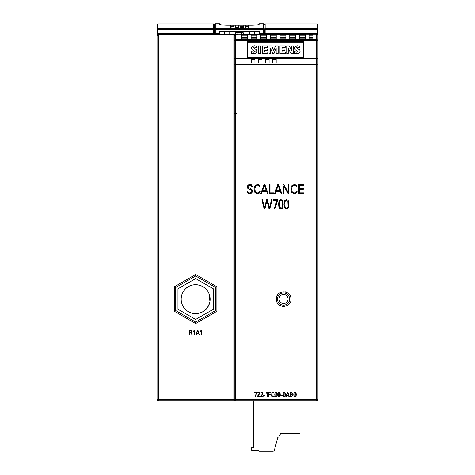 <?xml version="1.0" encoding="UTF-8"?>
<svg xmlns="http://www.w3.org/2000/svg" width="475" height="475" viewBox="0 0 475 475"><rect width="100%" height="100%" fill="white"/><g stroke="black" fill="none" stroke-linecap="round" stroke-linejoin="round"><path stroke-width="0.71" d="M291.223 34.194L316.647 34.194A1.288 1.288 180 0 1 317.935 35.483L317.935 399.439A1.288 1.288 180 0 1 316.647 400.728L317.288 400.728A0.641 0.641 180 0 0 317.935 400.087L317.935 115.288M160.734 34.194L158.323 34.194L158.323 399.439L157.035 399.439L157.035 400.087A0.641 0.641 180 0 0 157.676 400.728L158.317 400.728A1.288 1.288 180 0 1 157.035 399.439L157.035 35.483A1.288 1.288 180 0 1 158.323 34.194L165.241 34.194L165.241 34.509L160.734 34.509L160.734 34.194L160.734 34.509M165.241 34.509L165.241 34.194L177.116 34.319L168.94 34.319M177.116 34.319L180.975 34.319M189.151 34.319L193.01 34.319M201.186 34.319L205.111 34.319M213.287 34.319L217.212 34.319M237.482 34.319L184.229 34.194M241.472 34.319L267.413 34.194M247.267 34.319L251.127 34.319M256.922 34.319L260.781 34.319M266.576 34.319L270.435 34.319M276.23 34.319L280.09 34.319M285.885 34.319L289.744 34.319M295.539 34.319L299.398 34.319M234.264 40.797L234.264 36.064A1.288 1.288 180 0 1 235.553 34.782L232.982 34.705L232.982 399.439L316.647 399.576L316.647 64.374L235.553 64.374L235.553 400.728L316.647 400.728L158.323 400.728L158.323 399.439L232.982 399.439L232.982 400.728L235.553 400.728A1.288 1.288 0 0 1 234.264 399.439L234.264 64.125L235.553 64.374L235.553 58.259L234.264 58.597L234.264 40.797L234.709 39.912L235.553 40.743L235.553 58.259L316.647 58.259L316.647 40.743L317.935 40.797A1.288 1.283 180 0 0 316.647 39.514L316.647 34.194L309.053 34.194M177.953 288.818L177.953 309.255L195.652 319.473L213.346 309.255L213.346 288.818L195.652 278.599L177.953 288.818M214.314 33.553L214.314 24.54L214.314 34.194L214.314 33.553L213.673 33.553L213.673 29.331L157.676 29.331L157.676 33.553L213.673 33.553L213.673 34.194L157.676 34.194L157.035 34.841L157.035 29.331L157.035 35.483L157.676 34.194A0.641 0.641 180 0 0 157.035 34.841M265.157 24.302L265.157 23.898L317.288 23.898A0.641 0.641 180 0 1 317.935 24.54A0.641 0.641 180 0 0 317.288 23.898L265.157 23.898L265.157 33.553L264.516 33.553L264.516 34.194M264.516 33.553L264.516 29.331A0.641 0.612 180 0 1 265.157 28.72L317.288 28.72A0.641 0.612 0 0 1 317.935 29.331L317.935 34.841L317.288 34.194L213.673 34.194M246.976 57.481L246.976 41.711L303.614 41.711L303.614 57.481L246.976 57.481M161.215 23.898L157.676 23.898A0.641 0.641 180 0 0 157.035 24.54A0.641 0.641 180 0 1 157.676 23.898L213.673 23.898A0.641 0.641 180 0 1 214.314 24.54A0.641 0.641 180 0 0 213.673 23.898L213.673 28.72A0.641 0.612 180 0 1 214.314 29.331L213.673 29.331L213.673 28.72L157.676 28.72A0.641 0.612 180 0 0 157.035 29.331L157.035 24.54M265.157 34.194L317.288 34.194L317.288 33.553L317.935 34.841A0.641 0.641 180 0 0 317.288 34.194L265.157 34.194L265.157 33.553L317.288 33.553L317.288 29.331L317.935 29.331L317.935 24.54M234.264 36.064L157.035 35.987A1.288 1.288 180 0 1 158.323 34.705L232.982 34.705M317.935 49.323L317.935 34.841M289.679 299.036A6.116 6.116 0 0 1 280.511 304.332A6.116 6.116 0 0 1 280.511 293.746A6.116 6.116 0 0 1 289.679 299.036M258.643 59.535L258.643 62.914L262.022 62.914L262.022 59.535L258.643 59.535M272.804 59.535L272.804 62.914L276.183 62.914L276.183 59.535L272.804 59.535M254.944 62.914L254.944 59.535L251.56 59.535L251.56 62.914L254.944 62.914M269.099 62.914L269.099 59.535L265.721 59.535L265.721 62.914L269.099 62.914M291.021 299.072L291.021 299.072A7.357 7.357 180 0 1 290.878 300.503M290.878 297.629A7.357 7.357 180 0 0 290.462 296.263M289.774 294.981A7.357 7.357 180 0 0 287.761 292.962M286.467 292.273A7.357 7.357 180 0 0 285.107 291.858M279.561 292.962A7.357 7.357 180 0 0 278.463 293.865M277.537 294.999A7.357 7.357 180 0 0 276.866 296.252M276.444 297.647A7.357 7.357 180 0 0 276.302 299.072C275.838 289.59 291.478 289.578 291.021 299.072C291.49 308.548 275.85 308.584 276.302 299.072M277.543 303.163A7.357 7.357 180 0 0 278.463 304.279M279.573 305.193A7.357 7.357 180 0 0 280.856 305.876M282.227 306.292A7.357 7.357 180 0 0 285.107 306.286M286.484 305.87A7.357 7.357 180 0 0 287.761 305.188M175.697 310.561L195.652 322.08L215.602 310.561L215.602 287.517L195.652 275.993L175.697 287.517L175.697 310.561L174.408 311.303L174.408 286.775L175.697 287.517M234.264 64.125L234.264 58.597M215.602 310.561L216.891 311.303L195.652 323.57L195.652 322.08M215.602 287.517L216.891 286.775L216.891 311.303M195.652 275.993L195.652 274.508L216.891 286.775M241.472 35.922L241.472 37.086L241.472 35.922L247.267 35.922L247.267 37.086L247.267 35.922M241.472 37.086L247.267 37.086M168.94 34.378L177.116 34.378M168.94 34.509L177.116 34.509M180.975 34.378L189.151 34.378M180.975 34.509L189.151 34.509M193.01 34.509L201.186 34.509L193.01 34.378M205.111 34.378L213.287 34.378M205.111 34.509L213.287 34.509M217.212 34.509L225.382 34.509L217.212 34.378M229.312 34.509L237.482 34.509L229.312 34.378M160.734 34.574L237.482 34.574M160.734 34.657L237.482 34.657M241.472 34.372L241.472 34.835L241.472 34.372L247.267 34.372L247.267 34.835L247.267 34.372M241.472 34.835L247.267 34.835M251.127 34.372L251.127 34.835L251.127 34.372L256.922 34.372L256.922 34.835L256.922 34.372M251.127 34.835L256.922 34.835M260.781 34.372L260.781 34.835L260.781 34.372L266.576 34.372L266.576 34.835L266.576 34.372M260.781 34.835L266.576 34.835M270.435 34.372L270.435 34.835L270.435 34.372L276.23 34.372L276.23 34.835L276.23 34.372M270.435 34.835L276.23 34.835M280.09 34.372L280.09 34.835L280.09 34.372L285.885 34.372L285.885 34.835L285.885 34.372M280.09 34.835L285.885 34.835M289.744 34.372L289.744 34.835L289.744 34.372L295.539 34.372L295.539 34.835L295.539 34.372M289.744 34.835L295.539 34.835M299.398 34.835L305.193 34.835L305.193 34.372L299.398 34.372L299.398 34.835L299.398 34.372M305.193 34.835L305.193 34.372M309.053 34.835L313.108 34.835L313.108 34.372L309.053 34.372L309.053 34.835L309.053 34.372M313.108 34.835L313.108 34.372M241.472 34.942L241.472 35.762L241.472 34.942L247.267 34.942L247.267 35.762L247.267 34.942M241.472 35.762L247.267 35.762M251.127 34.942L251.127 35.762L251.127 34.942L256.922 34.942L256.922 35.762L256.922 34.942M251.127 35.762L256.922 35.762M260.781 34.942L260.781 35.762L260.781 34.942L266.576 34.942L266.576 35.762L266.576 34.942M260.781 35.762L266.576 35.762M270.435 34.942L270.435 35.762L270.435 34.942L276.23 34.942L276.23 35.762L276.23 34.942M270.435 35.762L276.23 35.762M280.09 34.942L280.09 35.762L280.09 34.942L285.885 34.942L285.885 35.762L285.885 34.942M280.09 35.762L285.885 35.762M289.744 34.942L289.744 35.762L289.744 34.942L295.539 34.942L295.539 35.762L295.539 34.942M289.744 35.762L295.539 35.762M299.398 35.762L305.193 35.762L305.193 34.942L299.398 34.942L299.398 35.762L299.398 34.942M305.193 35.762L305.193 34.942M309.053 35.762L313.108 35.762L313.108 34.942L309.053 34.942L309.053 35.762L309.053 34.942M313.108 35.762L313.108 34.942M251.127 35.922L251.127 37.086L251.127 35.922L256.922 35.922L256.922 37.086L256.922 35.922M251.127 37.086L256.922 37.086M260.781 35.922L260.781 37.086L260.781 35.922L266.576 35.922L266.576 37.086L266.576 35.922M260.781 37.086L266.576 37.086M270.435 35.922L270.435 37.086L270.435 35.922L276.23 35.922L276.23 37.086L276.23 35.922M270.435 37.086L276.23 37.086M280.09 35.934L280.09 37.086L280.09 35.934L285.885 35.934L285.885 37.086L285.885 35.934M280.09 37.086L285.885 37.086M289.744 35.934L289.744 37.086L289.744 35.934L295.539 35.934L295.539 37.086L295.539 35.934M289.744 37.086L295.539 37.086M299.398 37.086L305.193 37.086L305.193 35.922L299.398 35.922L299.398 37.086L299.398 35.922M305.193 37.086L305.193 35.922M309.053 37.086L313.108 37.086L313.108 35.922L309.053 35.922L309.053 37.086L309.053 35.922M313.108 37.086L313.108 35.922M241.472 37.305L241.472 38.819L241.472 37.305L247.267 37.305L247.267 38.819L247.267 37.305M241.472 38.819L247.267 38.819M251.127 37.305L251.127 38.819L251.127 37.305L256.922 37.305L256.922 38.819L256.922 37.305M251.127 38.819L256.922 38.819M260.781 37.305L260.781 38.819L260.781 37.305L266.576 37.305L266.576 38.819L266.576 37.305M260.781 38.819L266.576 38.819M270.435 38.819L276.23 38.819L276.23 37.305L270.435 37.305L270.435 38.819L270.435 37.305M276.23 38.819L276.23 37.305M280.09 37.305L280.09 38.819L280.09 37.305L285.885 37.305L285.885 38.819L285.885 37.305M280.09 38.819L285.885 38.819M289.744 37.305L289.744 38.819L289.744 37.305L295.539 37.305L295.539 38.819L295.539 37.305M289.744 38.819L295.539 38.819M299.398 38.819L305.193 38.819L305.193 37.305L299.398 37.305L299.398 38.819L299.398 37.305M305.193 38.819L305.193 37.305M309.053 38.819L313.108 38.819L313.108 37.305L309.053 37.305L309.053 38.819L309.053 37.305M313.108 38.819L313.108 37.305M313.108 34.319L309.053 34.319M234.709 39.912L235.553 39.514L316.647 39.514L316.647 40.743L235.553 40.743M317.935 58.597L316.647 58.259L316.647 64.374L317.935 64.125M229.312 34.319L225.382 34.194L229.312 34.194M237.482 34.194L241.472 34.194L237.482 34.194M247.457 57L303.133 57L303.133 42.192L247.457 42.192L247.457 57M253.959 53.627L251.59 53.348L251.59 51.811L253.81 52.232L255.087 51.532L252.071 49.655L251.394 48.147L252.278 46.384L254.463 45.837L256.583 46.123L256.583 47.571L254.57 47.138L253.389 47.809L256.666 49.845L257.183 51.211L256.132 53.135L253.959 53.627M260.478 53.426L258.281 53.426L258.281 45.938L260.478 45.938L260.478 53.426M267.769 53.426L262.277 53.426L262.277 45.938L267.668 45.938L267.668 47.334L264.373 47.334L264.373 49.032L267.283 49.032L267.283 50.231L264.373 50.231L264.373 52.03L267.769 52.03L267.769 53.426M270.566 53.426L269.07 53.426L269.07 45.938L271.777 45.938L273.642 50.617L275.571 45.938L278.154 45.938L278.154 53.426L276.159 53.426L276.159 48.331L273.986 53.527L272.68 53.527L270.566 48.331L270.566 53.426M285.445 53.426L279.953 53.426L279.953 45.938L285.344 45.938L285.344 47.334L282.049 47.334L282.049 49.032L284.952 49.032L284.952 50.231L282.049 50.231L282.049 52.03L285.445 52.03L285.445 53.426M288.242 53.426L286.746 53.426L286.746 45.938L289.18 45.938L291.739 50.789L291.739 45.938L293.235 45.938L293.235 53.426L290.89 53.426L288.242 48.503L288.242 53.426M297 53.627L294.637 53.348L294.637 51.811L296.857 52.232L298.128 51.532L295.112 49.655L294.435 48.147L295.331 46.384L297.504 45.837L299.63 46.123L299.63 47.571L297.611 47.138L296.436 47.815L299.713 49.845L300.23 51.205L299.179 53.135L297 53.627M265.157 23.898A0.641 0.641 180 0 0 264.516 24.54A0.641 0.641 180 0 1 265.157 23.898L317.288 23.898L317.288 29.331L264.516 29.331M257.919 24.837L259.32 23.75L259.16 24.261C258.614 24.789 256.185 25.116 251.869 25.234L226.955 25.234C222.632 25.11 220.204 24.789 219.67 24.261L219.509 23.756L215.282 23.75L215.282 34.194M259.32 23.75L263.548 23.75L263.548 34.194M230.286 25.887L230.286 27.443L231.105 27.443L231.105 26.707L233.979 26.291L230.286 25.887M235 25.887L235 26.826L235.487 27.324L238.557 27.318L239.056 26.826L239.056 25.887L238.236 25.887L237.933 27.2L236.123 27.2L235.82 25.887L235 25.887M240.95 26.938L240.13 26.938L240.582 27.354L243.396 27.372L243.996 27.004L241.116 26.22L243.948 26.268L240.801 25.953L240.285 26.238L243.158 27.016L242.018 27.289L240.95 26.938M245.142 25.887L245.142 27.443L245.961 27.443L245.961 26.683L248.229 26.683L248.229 27.443L249.048 27.443L249.048 25.887L248.229 25.887L248.229 26.511L245.961 26.511L245.961 25.887L245.142 25.887M263.548 33.523L259.528 33.523L259.528 31.273L219.302 31.273L219.302 34.194M243.277 34.194L243.277 32.852L235.553 32.852L235.553 34.194M254.38 31.273L254.38 34.194M215.282 33.523L219.302 33.523M259.528 33.523L259.528 34.194M237.001 113.65L234.264 113.65M224.449 31.273L224.449 34.194M249.713 31.273L249.713 34.194M229.116 31.273L229.116 34.194M241.668 32.852L241.668 34.194M237.162 32.852L237.162 34.194M243.248 26.648L243.158 27.33M241.116 26.22L241.116 26.57M241.116 26.345L240.285 26.814M243.158 27.016L243.158 27.413M240.95 26.986L240.95 27.425L240.95 26.986M235.82 26.315L235 26.315M239.056 26.315L238.236 26.315L238.236 27.396L238.236 26.838M235.82 26.838L235.82 27.402M231.105 26.315L230.286 26.315M233.979 26.879L233.142 26.374M231.105 26.535L233.142 26.279L231.105 26.036L231.105 26.707M233.142 26.279L233.142 26.653M245.961 26.315L245.142 26.315M249.048 26.315L248.229 26.315M219.509 23.75L220.905 24.837M259.16 24.261A1.609 1.597 -162.1 0 0 258.157 24.605M219.67 24.261A1.609 1.597 -17.9 0 1 220.673 24.605M193.295 313.482A14.482 14.482 180 0 0 209.938 301.548A14.482 14.482 180 0 0 198.004 284.905A14.482 14.482 180 0 0 181.361 296.839A14.482 14.482 180 0 0 193.295 313.482M253.668 400.728L253.668 447.391L251.738 447.391L251.738 450.609L258.661 450.609A0.641 0.641 180 0 0 259.303 451.25L272.87 451.25A1.609 1.609 180 0 0 274.425 450.057L277.899 437.089L278.38 437.089A0.641 0.641 180 0 0 278.95 436.745L280.802 433.23L300.01 433.23L300.01 400.728M193.842 330.689L193.586 331.307L194.459 330.529L194.459 334.917L194.803 334.917L194.803 330.113L193.842 330.689M200.794 330.689L200.539 331.307L201.418 330.529L201.418 334.917L201.756 334.917L201.756 330.113L200.794 330.689M198.687 333.64L199.114 334.94L199.441 334.833L197.885 330.083L197.458 330.083L195.86 334.833L196.181 334.94L196.62 333.64L198.687 333.64M198.574 333.296L197.671 330.511L196.733 333.296L198.574 333.296M189.947 330.428L189.947 332.191L190.772 332.191A0.885 0.885 0 0 0 191.627 331.283A0.885 0.885 0 0 0 190.718 330.428L189.947 330.428M191.461 332.369C192.428 331.241 192.179 330.481 190.718 330.089L189.608 330.089L189.608 334.911L189.947 334.911L189.947 332.536L191.478 332.827L191.87 334.94L192.191 334.822L191.461 332.369M256.803 392.683L256.803 392.196L254.398 392.196L254.398 392.534L256.47 392.534L255.117 396.934L255.437 397.041L256.803 392.683M258.513 392.166L257.486 392.795L259.184 392.801L259.303 393.621L257.308 396.405L257.308 397.023L259.873 397.023L259.873 396.678L257.64 396.678L259.641 393.674L259.469 392.593L258.513 392.166M267.312 397.029L267.312 392.231L266.885 392.231L266.036 393.092L266.166 393.407L266.974 392.641L266.974 397.029L267.312 397.029M264.913 395.348L264.913 395.01L263.393 395.01L263.393 395.348L264.913 395.348M271.902 392.582L271.599 395.966L272.068 396.821L273.018 397.058L274.247 396.251L273.273 396.702L272.246 396.53L271.955 393.175L273.036 392.516L274.253 393.039L273.036 392.178L271.902 392.582M276.022 392.178L274.972 392.855L274.782 394.582L274.972 396.376L276.022 397.058L277.062 396.376L277.257 394.654L277.067 392.855L276.022 392.178M275.268 396.197L276.022 396.714L276.866 395.764L276.765 393.033L276.022 392.516L275.162 393.46L275.268 396.197M279.009 392.178L278.219 392.469L277.774 393.929L277.958 396.376L279.009 397.058L280.048 396.376L280.244 394.654L280.06 392.855L279.009 392.178M278.261 396.197L279.009 396.714L279.852 395.764L279.751 393.033L279.009 392.516L278.154 393.46L278.261 396.197M282.34 395.348L282.34 395.01L280.814 395.01L280.814 395.348L282.34 395.348M284.103 392.178L283.314 392.469L282.868 393.929L283.053 396.376L284.103 397.058L285.142 396.376L285.338 394.654L285.154 392.855L284.103 392.178M283.355 396.197L284.103 396.714L284.947 395.764L284.846 393.033L284.103 392.516L283.248 393.46L283.355 396.197M288.925 396.673L289.376 396.952L287.82 392.196L287.393 392.196L285.796 396.952L286.116 397.058L286.556 395.752L288.622 395.752L288.925 396.673M287.719 392.991L286.668 395.414L288.509 395.414L287.719 392.991M269.028 392.54L270.982 392.54L270.982 392.202L268.684 392.202L268.684 397.011L269.028 397.011L269.028 394.642L270.857 394.642L270.857 394.303L269.028 394.303L269.028 392.54M295.022 392.178L293.972 392.855L293.782 394.582L293.972 396.376L295.022 397.058L296.062 396.376L296.257 394.654L296.067 392.855L295.022 392.178M294.268 396.197L295.022 396.714L295.866 395.764L295.765 393.033L295.022 392.516L294.162 393.46L294.268 396.197M248.348 192.654L247.766 191.306L247.024 191.306L247.849 193.194L249.696 193.764L251.792 193.082L252.581 191.283L252.035 189.757L247.956 186.847L248.449 185.66L249.945 185.179L251.109 185.482L251.697 186.562L252.439 186.562L251.572 184.906L249.898 184.454L247.968 185.102L247.214 186.889L247.79 188.421L251.055 190.03L251.839 191.318L251.18 192.636L249.743 193.04L248.348 192.654M258.786 185.577L259.392 186.734L260.175 186.734L259.665 185.333L257.604 184.454L254.772 185.939L254 189.044L254.808 192.357L257.402 193.764L259.332 193.123L260.264 191.455L259.469 191.455L258.94 192.512L257.604 193.04L255.425 191.799L254.784 189.068L255.461 186.337L257.492 185.179L258.786 185.577M264.029 184.627L260.805 193.64L261.571 193.64L262.443 191.17L266.463 191.17L267.342 193.64L268.126 193.64L264.896 184.627L264.029 184.627M264.456 185.363L262.669 190.493L266.196 190.493L264.456 185.363M269.307 184.627L269.307 193.64L274.117 193.64L274.117 192.915L270.026 192.915L270.026 184.627L269.307 184.627M269.836 206.257L269.426 207.89L267.401 199.767L266.54 199.767L264.522 207.866L262.473 199.726L261.862 199.88L264.094 208.763L264.943 208.763L266.98 200.64L268.987 208.763L269.848 208.763L272.145 199.88L271.534 199.714L269.836 206.257M277.56 200.664L277.56 199.755L273.072 199.755L273.072 200.391L276.937 200.391L274.402 208.602L275.001 208.798L277.56 200.664M277.762 184.627L274.544 193.64L275.304 193.64L276.183 191.17L280.202 191.17L281.081 193.64L281.865 193.64L278.629 184.627L277.762 184.627M278.19 185.363L276.408 190.493L279.935 190.493L278.19 185.363M280.909 199.714L279.431 200.266L278.95 200.99L278.599 204.208L278.95 207.551L279.448 208.276L280.909 208.828L282.364 208.287L282.845 207.557L283.213 204.345L282.868 200.99L282.382 200.266L280.909 199.714M279.508 207.231L280.909 208.187L281.907 207.842L282.483 206.417L282.298 201.317L280.909 200.349L279.882 200.711L279.306 202.112L279.508 207.231M283.047 184.627L283.047 193.64L283.765 193.64L283.765 185.939L288.111 193.64L288.972 193.64L288.972 184.627L288.254 184.627L288.254 192.476L283.854 184.627L283.047 184.627M295.61 185.577L296.222 186.734L297.006 186.734L296.495 185.333L294.435 184.454L291.603 185.939L290.831 189.044L291.632 192.357L294.233 193.764L296.163 193.123L297.095 191.455L296.299 191.455L295.771 192.512L294.435 193.04L292.256 191.799L291.614 189.068L292.291 186.337L294.322 185.179L295.61 185.577M298.644 184.627L298.644 193.64L303.632 193.64L303.632 192.915L299.363 192.915L299.363 189.335L303.305 189.335L303.305 188.611L299.363 188.611L299.363 185.351L303.466 185.351L303.466 184.627L298.644 184.627M286.484 199.714L285.012 200.266L284.525 200.99L284.175 204.208L284.525 207.551L285.024 208.276L286.484 208.828L287.939 208.287L288.426 207.557L288.794 204.345L288.444 200.99L287.957 200.266L286.484 199.714M285.083 207.231L286.484 208.187L287.482 207.842L288.064 206.417L287.874 201.317L286.484 200.349L285.457 200.711L284.887 202.112L285.083 207.231M291.003 392.124L289.934 392.124L289.934 396.952L290.985 396.952L292.683 395.491L292.107 394.381L292.547 393.431L291.003 392.124M292.368 395.485L291.015 396.577L290.308 396.577L290.308 394.594L291.478 394.594L292.368 395.485M290.308 392.492L291.033 392.492L292.238 393.437L291.478 394.226L290.308 394.226L290.308 392.492M261.856 392.166L260.834 392.795L262.533 392.801L262.651 393.621L260.656 396.405L260.656 397.023L263.221 397.023L263.221 396.678L260.989 396.678L262.99 393.674L262.812 392.593L261.856 392.166M317.965 398.626L317.965 385.106L317.965 398.626M317.965 394.755L317.965 389.559L317.965 394.755M317.965 395.396L317.965 389.559L317.965 395.396M317.965 390.29L317.965 393.377L317.965 390.29M317.965 389.447L317.965 395.497L317.965 389.447M317.965 392.968L317.965 395.283L317.965 392.968M317.965 389.322L317.965 395.158L317.965 389.322M317.965 391.94L317.965 389.963L317.965 391.94M317.965 394.511L317.965 391.038L317.965 394.511M317.965 390.094L317.965 394.642L317.965 390.094M317.965 392.172L317.965 390.201L317.965 392.172M317.965 395.497L317.965 395.817L317.965 395.497M317.965 394.018L317.965 394.339L317.965 394.018M317.965 392.546L317.965 389.007L317.965 392.546M165.241 34.194L168.94 34.194M177.116 34.194L180.975 34.194M189.151 34.194L193.01 34.194M201.186 34.194L205.111 34.194M213.287 34.194L217.212 34.194M247.267 34.194L251.127 34.194M256.922 34.194L260.781 34.194M266.576 34.194L270.435 34.194M276.23 34.194L280.09 34.194M285.885 34.194L289.744 34.194M295.539 34.194L299.398 34.194M157.035 29.331L157.676 29.331L157.676 23.898M232.982 400.728L158.323 400.728M288.07 299.036A4.507 4.507 180 0 0 281.313 295.135A4.507 4.507 180 0 0 281.313 302.937A4.507 4.507 180 0 0 288.07 299.036M195.652 323.57L174.408 311.303M174.408 286.775L195.652 274.508M235.553 34.782L235.553 39.514M316.647 400.728L316.647 399.576L317.935 399.439M215.282 28.476L263.548 28.476M215.282 29.397L263.548 29.397M243.503 25.959L243.503 26.268M240.801 25.953L240.801 26.416M232.192 25.887L232.192 26.315M233.409 25.959L233.409 26.422M257.907 24.86L251.869 25.211L220.922 24.86M181.361 296.839C180.868 300.004 181.349 303.02 182.804 305.882C185.107 310.062 188.605 312.592 193.295 313.482C202.118 314.058 207.664 310.086 209.938 301.548L209.065 293.734C205.182 283.807 191.692 282.055 185.63 288.735C183.332 290.973 181.907 293.675 181.361 296.839"/></g></svg>
